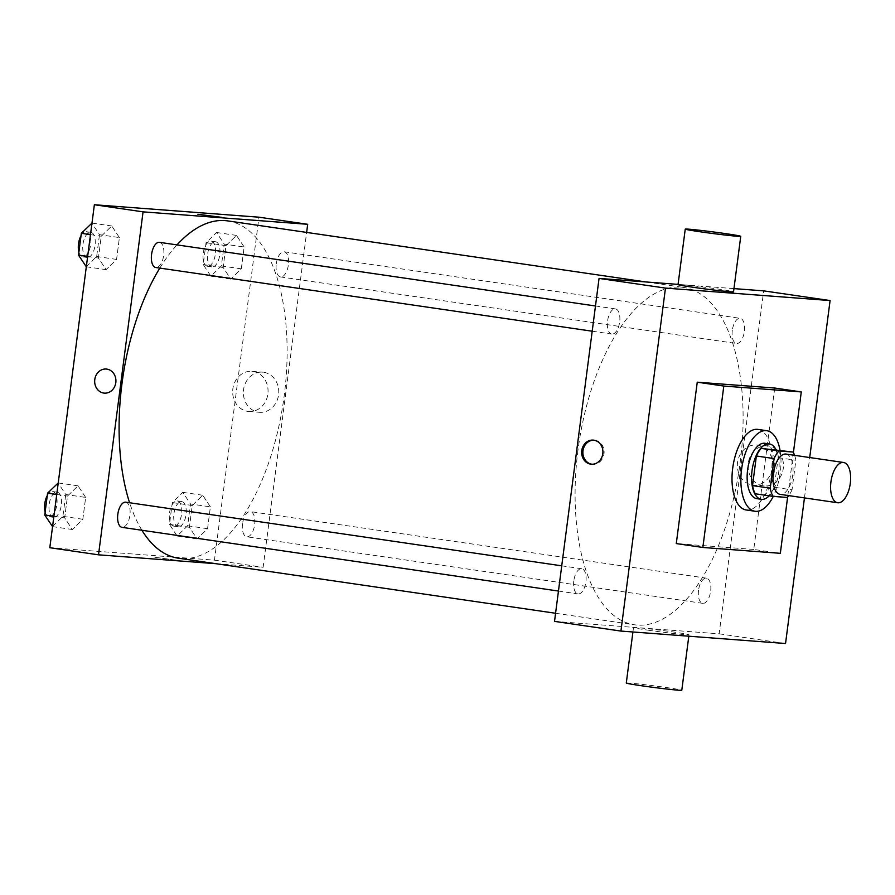 <?xml version="1.0" encoding="UTF-8"?>
<svg xmlns="http://www.w3.org/2000/svg" width="895" height="895" viewBox="0 0 895 895"><rect width="100%" height="100%" fill="white"/><g stroke="black" fill="none" stroke-linecap="round" stroke-linejoin="round"><path stroke-width="0.67" stroke-dasharray="4.47 3.36" d="M786 454.078A20.35 9.688 -81.7 0 1 792.701 475.279A20.35 9.688 -81.7 0 1 780.44 494.387M775.406 449.469A27.331 13.022 -81.7 0 1 778.169 457.658L774.32 487.249L792.03 489.833L795.879 460.243A27.331 13.022 -81.7 0 0 794.592 455.331M792.03 489.833A27.331 13.022 -81.7 0 1 788.719 495.606M755.302 493.794L787.208 497.452M774.32 487.249A27.331 13.022 -81.7 0 1 769.51 494.868M769.219 495.819A27.98 13.324 98.3 0 0 775.976 449.558M764.968 443.293A27.98 13.324 -81.7 0 1 774.175 472.448A27.98 13.324 -81.7 0 1 757.315 498.728M778.169 457.658L795.879 460.243M780.004 450.14A40.7 19.388 -81.7 0 1 773.258 496.389M757.953 429.41A40.7 19.388 -81.7 0 1 771.345 471.822A40.7 19.388 -81.7 0 1 746.833 510.038A40.7 19.388 -81.7 0 1 746.184 509.971M793.406 452.59L787.645 496.96M774.723 388.038L753.758 549.44L780.328 553.323M753.758 549.44L676.284 543.578M804.46 497.911L809.706 457.535M698.536 590.297A12.72 6.064 98.3 0 0 702.754 603.342A12.72 6.064 98.3 0 0 710.585 591.64A12.72 6.064 98.3 0 0 706.423 578.17A12.72 6.064 98.3 0 0 698.536 590.297M573.807 580.877A12.72 6.064 98.3 0 0 578.025 593.922A12.72 6.064 98.3 0 0 585.856 582.209A12.72 6.064 98.3 0 0 581.694 568.739A12.72 6.064 98.3 0 0 573.807 580.877M611.967 334.092A12.72 6.064 -81.7 0 1 611.777 334.07A12.72 6.064 -81.7 0 1 607.615 320.611A12.72 6.064 -81.7 0 1 615.447 308.898A12.72 6.064 -81.7 0 1 619.631 322.144A12.72 6.064 -81.7 0 1 611.967 334.092M733.956 288.615L678.063 284.386M554.52 621.387L719.144 633.828L763.681 290.864M732.289 330.456A12.72 6.064 98.3 0 0 736.495 343.501A12.72 6.064 98.3 0 0 744.327 331.788A12.72 6.064 98.3 0 0 740.176 318.318A12.72 6.064 98.3 0 0 732.289 330.456M578.002 449.984A170.453 81.176 98.3 0 0 634.477 624.788A170.453 81.176 98.3 0 0 739.427 467.85A170.453 81.176 98.3 0 0 683.713 287.452A170.453 81.176 98.3 0 0 578.002 449.984M647.935 630.158A27.98 0.817 7.4 0 0 688.993 634.779A27.98 0.817 7.4 0 0 661.349 630.36A27.98 0.817 7.4 0 0 633.492 627.563A27.98 0.817 7.4 0 0 647.935 630.158M719.144 633.828L785.541 643.516M768.346 445.945A20.126 17.687 -85.7 0 0 767.284 445.822A20.126 17.687 -85.7 0 0 748.119 464.561A20.126 17.687 -85.7 0 0 764.24 485.963A20.126 17.687 -85.7 0 0 783.349 467.839A20.126 17.687 -85.7 0 0 768.346 445.945M678.041 284.599A27.98 0.817 -172.6 0 1 719.11 289.208A27.98 0.817 -172.6 0 1 733.542 291.804M757.64 445.139A20.126 17.687 94.3 0 1 772.631 467.033A20.126 17.687 94.3 0 1 753.534 485.157A20.126 17.687 94.3 0 1 737.413 463.755A20.126 17.687 94.3 0 1 756.566 445.016A20.126 17.687 94.3 0 1 757.64 445.139M591.987 464.236A12.082 10.617 -85.7 0 0 592.591 464.304A12.082 10.617 -85.7 0 0 604.091 453.049A12.082 10.617 -85.7 0 0 594.414 440.206A12.082 10.617 -85.7 0 0 593.799 440.172M626.287 683.042A27.98 0.817 -172.6 0 1 654.144 685.838A27.98 0.817 -172.6 0 1 681.789 690.258M159.813 268.097A170.453 81.176 -81.7 0 1 176.997 244.894M227.722 220.897A170.453 81.176 -81.7 0 1 283.838 398.488A170.453 81.176 -81.7 0 1 181.159 558.525A170.453 81.176 -81.7 0 1 178.485 558.234M141.925 530.265A170.453 81.176 -81.7 0 1 129.596 502.755M242.545 523.743A12.72 6.064 98.3 0 0 246.763 536.787A12.72 6.064 98.3 0 0 254.594 525.074A12.72 6.064 98.3 0 0 250.432 511.616A12.72 6.064 98.3 0 0 250.231 511.593A12.72 6.064 98.3 0 0 242.545 523.743M159.455 242.332A12.72 6.064 -81.7 0 1 163.64 255.59A12.72 6.064 -81.7 0 1 155.976 267.527M125.703 502.184A12.72 6.064 -81.7 0 1 129.887 515.442A12.72 6.064 -81.7 0 1 122.235 527.379M276.286 263.891A12.72 6.064 -81.7 0 1 284.185 251.763A12.72 6.064 -81.7 0 1 288.369 265.021A12.72 6.064 -81.7 0 1 280.706 276.958A12.72 6.064 -81.7 0 1 280.504 276.935A12.72 6.064 -81.7 0 1 276.286 263.891M216.008 563.705L263.141 567.273L306.638 232.409M244.145 247.009L236.481 235.407L225.987 245.633L223.146 267.482L230.809 279.083L241.303 268.847L244.145 247.009L236.481 235.407L225.987 245.633L223.146 267.482L230.809 279.083L241.303 268.847L244.145 247.009L224.22 244.1L216.556 232.499L206.063 242.724L203.221 264.573L210.884 276.175L221.378 265.938L224.22 244.1M85.663 497.43L78.01 485.828L67.505 496.054L64.675 517.892L72.327 529.504L82.832 519.268L85.663 497.43L78.01 485.828L67.505 496.054L64.675 517.892L72.327 529.504L82.832 519.268L85.663 497.43L65.749 494.521L58.085 482.92M49.818 547.718L214.453 560.158L258.991 217.194M119.415 237.578L111.752 225.976L101.258 236.213L98.416 258.051L106.08 269.652L116.574 259.416L119.415 237.578L111.752 225.976L101.258 236.213L98.416 258.051L106.08 269.652L116.574 259.416L119.415 237.578L99.49 234.669L91.827 223.068M210.392 506.861L202.729 495.248L192.235 505.485L189.404 527.323L197.057 538.935L207.562 528.699L210.392 506.861L202.729 495.248L192.235 505.485L189.404 527.323L197.057 538.935L207.562 528.699L210.392 506.861L190.467 503.952L182.815 492.351L172.31 502.576L169.479 524.414L177.143 536.027L187.637 525.79L190.467 503.952M214.453 560.158L263.141 567.273M258.476 412.181A20.126 17.687 -85.7 0 0 259.55 412.304A20.126 17.687 -85.7 0 0 278.703 393.565A20.126 17.687 -85.7 0 0 262.582 372.163A20.126 17.687 -85.7 0 0 243.485 390.287A20.126 17.687 -85.7 0 0 258.476 412.181M154.824 557.249L177.322 560.337L154.824 557.249M221.87 217.373L197.896 214.263M247.77 411.376A20.126 17.687 -85.7 0 0 248.844 411.487A20.126 17.687 -85.7 0 0 267.997 392.76A20.126 17.687 -85.7 0 0 251.875 371.347A20.126 17.687 -85.7 0 0 232.778 389.47A20.126 17.687 -85.7 0 0 247.77 411.376M106.214 369.031L106.214 369.031A12.082 10.617 94.3 0 1 115.891 381.874A12.082 10.617 94.3 0 1 104.391 393.129L104.391 393.129M178.34 526.797A12.72 6.064 -81.7 0 1 178.139 526.775A12.72 6.064 -81.7 0 1 173.977 513.305A12.72 6.064 -81.7 0 1 181.808 501.603A12.72 6.064 -81.7 0 1 186.003 514.849A12.72 6.064 -81.7 0 1 178.34 526.797M182.815 492.351L202.729 495.248M172.31 502.576L192.235 505.485M169.479 524.414L189.404 527.323M177.143 536.027L197.057 538.935M187.637 525.79L207.562 528.699M173.91 526.148A12.72 6.064 -81.7 0 1 173.708 526.126A12.72 6.064 -81.7 0 1 169.558 512.667A12.72 6.064 -81.7 0 1 177.389 500.954A12.72 6.064 -81.7 0 1 181.573 514.2A12.72 6.064 -81.7 0 1 173.91 526.148M212.081 266.945A12.72 6.064 -81.7 0 1 211.891 266.923A12.72 6.064 -81.7 0 1 207.73 253.464A12.72 6.064 -81.7 0 1 215.561 241.751A12.72 6.064 -81.7 0 1 219.745 254.997A12.72 6.064 -81.7 0 1 212.081 266.945M216.556 232.499L236.481 235.407M206.063 242.724L225.987 245.633M203.221 264.573L223.146 267.482M210.884 276.175L230.809 279.083M221.378 265.938L241.303 268.847M207.662 266.296A12.72 6.064 -81.7 0 1 207.461 266.274A12.72 6.064 -81.7 0 1 203.299 252.815A12.72 6.064 -81.7 0 1 211.13 241.102A12.72 6.064 -81.7 0 1 215.326 254.359A12.72 6.064 -81.7 0 1 207.662 266.296M52.413 526.596L62.907 516.359L65.749 494.521M53.61 517.366A12.72 6.064 -81.7 0 1 53.409 517.344A12.72 6.064 -81.7 0 1 49.247 503.885A12.72 6.064 -81.7 0 1 57.079 492.172A12.72 6.064 -81.7 0 1 61.274 505.418A12.72 6.064 -81.7 0 1 53.61 517.366M58.231 482.942L78.01 485.828M56.732 494.487L67.505 496.054M53.901 516.325L64.675 517.892M52.559 526.618L72.327 529.504M62.907 516.359L82.832 519.268M47.267 495.595A12.72 6.064 -81.7 0 1 52.66 491.523A12.72 6.064 -81.7 0 1 56.844 504.78A12.72 6.064 -81.7 0 1 49.18 516.717A12.72 6.064 -81.7 0 1 48.979 516.695A12.72 6.064 -81.7 0 1 45.153 511.929M86.155 266.744L96.66 256.518L99.49 234.669M87.363 257.514A12.72 6.064 -81.7 0 1 87.162 257.491A12.72 6.064 -81.7 0 1 83 244.033A12.72 6.064 -81.7 0 1 90.831 232.32A12.72 6.064 -81.7 0 1 95.015 245.577A12.72 6.064 -81.7 0 1 87.363 257.514M91.984 223.09L111.752 225.976M90.484 234.635L101.258 236.213M87.643 256.473L98.416 258.051M86.312 266.766L106.08 269.652M96.66 256.518L116.574 259.416M81.02 235.743A12.72 6.064 -81.7 0 1 86.401 231.671A12.72 6.064 -81.7 0 1 90.596 244.928A12.72 6.064 -81.7 0 1 82.933 256.865A12.72 6.064 -81.7 0 1 82.732 256.843A12.72 6.064 -81.7 0 1 78.894 252.077M767.284 445.822L756.566 445.016M764.24 485.963L753.534 485.157M591.371 464.214L592.591 464.304M593.195 440.105L594.414 440.206M688.814 636.211L688.993 634.779M632.922 631.982L633.492 627.563M555.571 613.265L634.477 624.788M646.201 281.981L683.713 287.452M706.423 578.17L250.432 511.616M702.754 603.342L246.763 536.787M592.199 331.206L611.777 334.07M595.477 305.978L615.447 308.898M558.458 591.058L578.025 593.922M561.724 565.83L581.694 568.739M280.504 276.935L736.495 343.501M284.185 251.763L740.176 318.318M248.844 411.487L259.55 412.304M251.875 371.347L262.582 372.163M173.708 526.126L178.139 526.775M177.389 500.954L181.808 501.603M207.461 266.274L211.891 266.923M211.13 241.102L215.561 241.751M48.979 516.695L53.409 517.344M52.66 491.523L57.079 492.172M82.732 256.843L87.162 257.491M86.401 231.671L90.831 232.32"/><path stroke-width="1.34" d="M837.988 502.789A20.35 9.688 -81.7 0 1 837.675 502.755A20.35 9.688 -81.7 0 1 831.019 481.219A20.35 9.688 -81.7 0 1 843.549 462.48A20.35 9.688 -81.7 0 1 850.25 483.68A20.35 9.688 -81.7 0 1 837.988 502.789M780.44 494.387A20.35 9.688 -81.7 0 1 780.116 494.353A20.35 9.688 -81.7 0 1 773.47 472.817A20.35 9.688 -81.7 0 1 786 454.078L843.549 462.48M793.104 452.053L778.907 450.979A27.331 13.022 -81.7 0 0 774.085 458.587L756.376 456.002A27.331 13.022 -81.7 0 1 761.197 448.395L793.104 452.053A27.331 13.022 -81.7 0 1 794.592 455.331M774.085 458.587L770.237 488.189A27.331 13.022 -81.7 0 0 773.011 496.378L787.208 497.452A27.331 13.022 -81.7 0 0 788.719 495.606M756.376 456.002L752.538 485.605L770.237 488.189M752.538 485.605A27.331 13.022 -81.7 0 0 755.302 493.794L773.011 496.378M775.976 449.558A27.98 13.324 98.3 0 0 769.387 443.942A27.98 13.324 98.3 0 0 752.035 470.625A27.98 13.324 98.3 0 0 761.309 499.32A27.98 13.324 98.3 0 0 769.219 495.819M757.315 498.728A27.98 13.324 -81.7 0 1 756.879 498.672A27.98 13.324 -81.7 0 1 747.605 469.976A27.98 13.324 -81.7 0 1 764.968 443.293L769.387 443.942M761.197 448.395L778.907 450.979M773.258 496.389A40.7 19.388 -81.7 0 1 755.682 511.336A40.7 19.388 -81.7 0 1 755.044 511.258A40.7 19.388 -81.7 0 1 741.742 468.186A40.7 19.388 -81.7 0 1 766.802 430.708A40.7 19.388 -81.7 0 1 780.004 450.14M755.044 511.258L746.184 509.971A40.7 19.388 -81.7 0 1 732.882 466.888A40.7 19.388 -81.7 0 1 757.953 429.41L766.802 430.708M787.645 496.96L780.328 553.323L702.855 547.46L723.809 386.058L801.282 391.92L793.406 452.59M702.855 547.46L676.284 543.578L697.25 382.187L774.723 388.038L801.282 391.92M809.706 457.535L830.09 300.552L665.466 288.1L620.917 631.076L785.541 643.516L804.46 497.911M581.761 450.621A12.082 10.617 94.3 0 1 593.195 440.105A12.082 10.617 94.3 0 1 602.872 452.959A12.082 10.617 94.3 0 1 591.371 464.214A12.082 10.617 94.3 0 1 581.761 450.621M678.063 284.386L599.057 278.412L554.52 621.387L620.917 631.076M599.057 278.412L665.466 288.1M830.09 300.552L763.681 290.864L733.956 288.615M740.747 236.325L733.542 291.804A27.98 0.817 -172.6 0 1 705.685 289.007A27.98 0.817 -172.6 0 1 678.041 284.599L685.246 229.12A27.98 0.817 7.4 0 0 712.89 233.528A27.98 0.817 7.4 0 0 740.747 236.325A27.98 0.817 7.4 0 0 726.315 233.729A27.98 0.817 7.4 0 0 685.246 229.12M697.25 382.187L723.809 386.058M593.799 440.172A12.082 10.617 -85.7 0 0 582.992 450.722A12.082 10.617 -85.7 0 0 591.987 464.236M688.814 636.211L681.789 690.258A27.98 0.817 -172.6 0 1 640.731 685.637A27.98 0.817 -172.6 0 1 626.287 683.042L632.922 631.982M129.596 502.755A170.453 81.176 -81.7 0 1 122 383.429A170.453 81.176 -81.7 0 1 159.813 268.097M176.997 244.894A170.453 81.176 -81.7 0 1 227.722 220.897L646.201 281.981M555.571 613.265L178.485 558.234A170.453 81.176 -81.7 0 1 141.925 530.265M155.976 267.527A12.72 6.064 -81.7 0 1 155.775 267.504A12.72 6.064 -81.7 0 1 151.624 254.046A12.72 6.064 -81.7 0 1 159.455 242.332L595.477 305.978M122.235 527.379A12.72 6.064 -81.7 0 1 122.033 527.356A12.72 6.064 -81.7 0 1 117.816 514.312A12.72 6.064 -81.7 0 1 125.703 502.184L561.724 565.83M306.638 232.409L307.69 224.298L143.066 211.858L98.517 554.822L216.008 563.705M307.69 224.298L258.991 217.194L94.367 204.742L143.066 211.858M94.367 204.742L49.818 547.718L98.517 554.822M104.391 393.129A12.082 10.617 94.3 0 1 103.742 393.062A12.082 10.617 94.3 0 1 94.736 379.905A12.082 10.617 94.3 0 1 106.214 369.031A12.082 10.617 94.3 0 1 115.891 381.874A12.082 10.617 94.3 0 1 104.391 393.129A12.082 10.617 94.3 0 1 103.742 393.062A12.082 10.617 94.3 0 1 94.747 379.905A12.082 10.617 94.3 0 1 106.214 369.031M220.394 217.351L197.896 214.263L220.394 217.351M197.896 214.263L221.87 217.373M58.231 482.942L47.592 493.145L44.75 514.994L52.559 526.618M47.592 493.145L56.732 494.487M44.75 514.994L53.901 516.325M45.153 511.929A12.72 6.064 -81.7 0 1 47.267 495.595M91.984 223.09L81.333 233.304L78.503 255.142L86.312 266.766M81.333 233.304L90.484 234.635M78.503 255.142L87.643 256.473M78.894 252.077A12.72 6.064 -81.7 0 1 81.02 235.743M837.675 502.755L780.116 494.353M756.879 498.672L761.309 499.32M155.775 267.504L592.199 331.206M122.033 527.356L558.458 591.058"/></g></svg>
